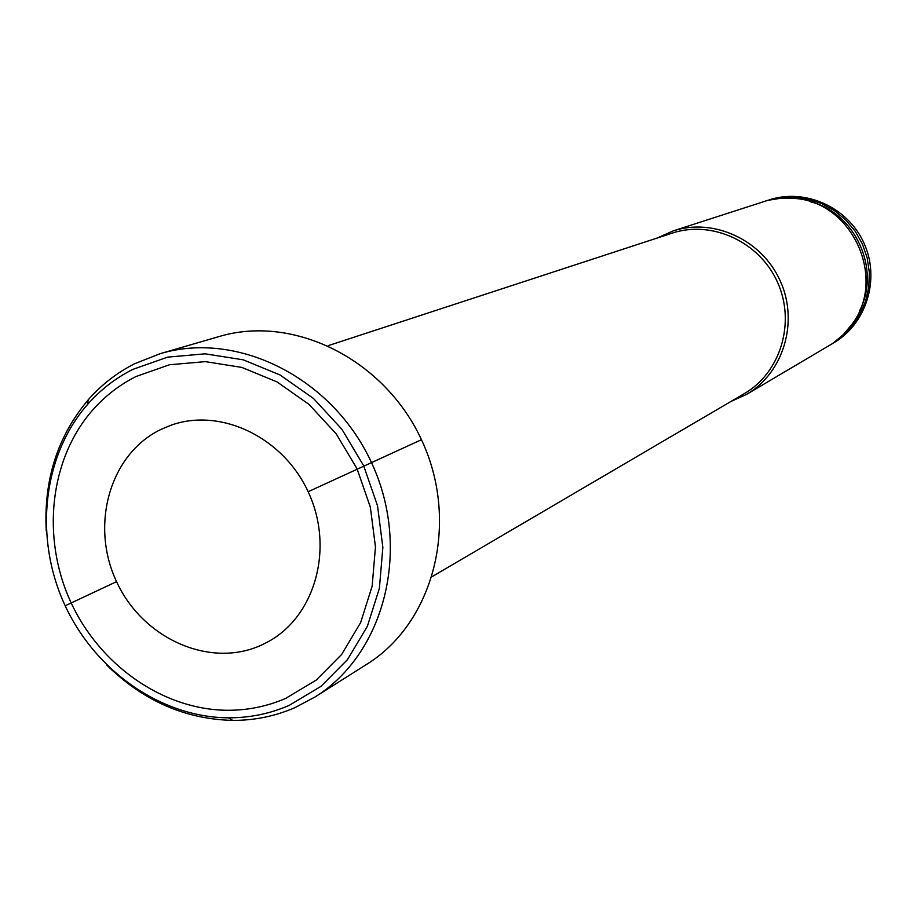 <?xml version="1.0" encoding="UTF-8"?>
<svg xmlns="http://www.w3.org/2000/svg" width="917" height="917" viewBox="0 0 917 917"><rect width="100%" height="100%" fill="white"/><g stroke="black" fill="none" stroke-linecap="round" stroke-linejoin="round"><path stroke-width="1.38" d="M136.048 376.509L169.496 364.76L205.374 361.63L241.859 367.419L277.06 381.919L309.098 404.466L336.252 433.924L357.045 468.77L370.342 507.124L375.466 546.956L372.153 586.123L360.656 622.563L341.674 654.417L316.262 680.07L285.817 698.318C267.065 706.468 247.361 710.457 226.694 710.274C162.275 709.494 98.921 664.55 70.173 600.75C41.448 536.949 49.782 459.715 91.883 410.954C104.435 396.511 119.153 385.025 136.048 376.509M730.757 401.566L746.644 394.344C783.496 372.978 798.948 321.89 780.264 280.934C761.97 239.795 713.472 217.512 673.055 230.946L657.122 238.065M746.644 394.344L832.384 343.657L843.25 334.716L852.317 323.861C886.556 278.298 852.672 203.081 795.864 198.519L781.731 198.118L767.838 200.33L673.055 230.946M859.722 310.427C880.973 269.655 855.458 212.985 810.823 201.878M87.402 404.615C42.927 455.508 33.986 536.56 64.121 603.478C94.256 670.384 160.888 717.415 228.471 717.828C249.653 717.885 269.873 713.747 289.119 705.414L320.927 686.386L347.486 659.621L367.35 626.368L379.386 588.313L382.859 547.392L377.529 505.76L363.625 465.676L341.903 429.271L313.511 398.494L280.017 374.95L243.234 359.831L205.121 353.824L167.662 357.126L132.747 369.425C115.45 378.182 100.331 389.908 87.402 404.615L88.261 399.766C101.5 384.693 116.986 372.669 134.707 363.694L160.269 353.653L219.048 336.562C294.414 313.946 386.103 360.243 422.531 442.051C459.646 523.55 433.569 622.895 366.685 664.344L314.932 697.035L294.804 707.706C275.077 716.234 254.376 720.464 232.677 720.395C185.005 719.203 142.983 700.703 106.601 664.905M160.716 429.523C109.765 454.167 89.82 525.12 116.562 581.653C142.571 638.53 209.592 668.711 261.116 645.247L268.566 641.499C315.184 615.926 334.04 548.492 308.834 493.254C284.178 437.776 221.169 407.217 171.135 425.179L160.716 429.523M88.261 399.766C57.576 436.251 43.569 479.981 46.263 530.954M160.269 353.653C238.546 330.143 334.201 378.836 372.417 464.621C411.332 550.097 384.406 653.993 314.932 697.035M116.562 581.653L65.176 605.77L116.562 581.653M421.453 439.702L308.135 491.73M432.308 576.518L744.352 393.599C780.619 372.669 795.864 322.44 777.49 282.184C759.517 241.744 711.798 219.862 672.092 233.159L328.309 345.617M841.806 336.115L851.882 326.097L859.928 314.279L865.648 301.063L868.823 286.918L869.339 272.326L867.161 257.837L862.381 243.945L855.148 231.164L845.738 219.931L834.47 210.646L821.77 203.654L808.083 199.172L793.904 197.361L779.714 198.278M768.159 200.25C804.473 187.561 847.95 206.978 864.02 243.211C880.503 279.261 866.221 324.687 832.67 343.462M228.471 717.828L232.677 720.395"/></g></svg>
